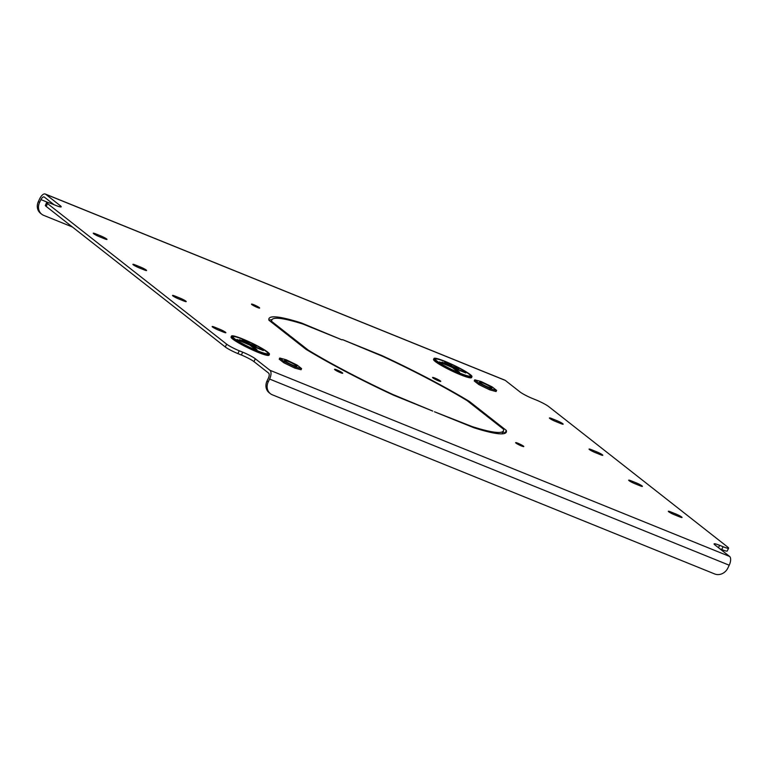 <?xml version="1.0" encoding="UTF-8"?>
<svg xmlns="http://www.w3.org/2000/svg" width="768" height="768" viewBox="0 0 768 768"><rect width="100%" height="100%" fill="white"/><g stroke="black" fill="none" stroke-linecap="round" stroke-linejoin="round"><path stroke-width="1.15" d="M438.365 380.765A4.522 0.528 25.6 0 0 440.736 381.389A4.522 0.528 25.6 0 0 434.957 378.096A4.522 0.528 25.6 0 0 432.576 377.472A4.522 0.528 25.6 0 0 438.365 380.765M257.28 307.43A4.522 0.528 25.6 0 0 259.651 308.045A4.522 0.528 25.6 0 0 253.872 304.752A4.522 0.528 25.6 0 0 251.491 304.138A4.522 0.528 25.6 0 0 257.28 307.43M340.33 372.614A4.522 0.528 25.6 0 0 342.71 373.229A4.522 0.528 25.6 0 0 336.922 369.936A4.522 0.528 25.6 0 0 334.55 369.322A4.522 0.528 25.6 0 0 340.33 372.614M521.424 445.949A4.522 0.528 25.6 0 0 523.795 446.573A4.522 0.528 25.6 0 0 518.016 443.28A4.522 0.528 25.6 0 0 515.635 442.656A4.522 0.528 25.6 0 0 521.424 445.949M721.718 549.552L723.072 546.72A10.522 1.238 25.6 0 0 728.602 548.16L727.248 550.982A10.522 1.238 -154.4 0 1 721.718 549.552L719.866 548.803M267.043 380.957L268.234 381.888A10.522 9.235 128.1 0 0 270.374 393.667L269.184 392.736A10.522 9.235 -51.9 0 1 267.043 380.957L268.397 378.125A4.205 1.949 -68 0 0 268.618 373.114L253.958 361.603A10.522 1.238 25.6 0 0 241.354 354.998L237.898 353.597A10.522 1.238 -154.4 0 1 225.293 346.992L226.656 344.16A10.522 1.238 25.6 0 0 239.251 350.774L237.898 353.597M59.856 206.813L60.355 205.766A10.522 1.238 -154.4 0 1 61.2 206.822A10.522 1.238 -154.4 0 1 55.67 205.382L52.214 203.981A10.522 1.238 25.6 0 0 46.694 202.541A10.522 1.238 25.6 0 0 47.539 203.597L46.186 206.419L225.293 346.992M46.186 206.419A10.522 1.238 -154.4 0 1 45.341 205.373L46.694 202.541M54.067 204.73L44.333 197.088A4.205 1.949 -68 0 0 44.112 196.963A4.205 1.949 -68 0 0 40.944 199.613L39.59 202.445A10.522 9.235 128.1 0 0 41.731 214.224A10.522 9.235 128.1 0 0 43.709 215.366L72.384 226.982M503.002 431.712L504.96 433.248L506.323 430.426L488.256 416.256L485.664 415.2L503.491 429.197A128.381 15.072 25.6 0 1 503.424 430.819A128.381 15.072 25.6 0 1 472.157 426.586L434.477 411.773L473.846 427.728A131.539 15.446 25.6 0 0 506.266 432.192A131.539 15.446 25.6 0 0 506.323 430.426M501.955 433.853A128.381 15.072 25.6 0 0 502.07 433.651L503.424 430.819M271.987 319.67A131.539 15.446 25.6 0 0 268.954 320.227M432.749 411.082L392.688 394.406A128.381 15.072 25.6 0 1 308.237 350.112L290.41 336.125L287.818 335.069L305.885 349.248A131.539 15.446 25.6 0 0 393.37 395.126L432.749 411.082M223.373 332.074A4.733 0.557 25.6 0 0 225.859 332.717A4.733 0.557 25.6 0 0 219.811 329.27L214.627 327.178A4.733 0.557 25.6 0 0 212.141 326.525A4.733 0.557 25.6 0 0 218.189 329.971L223.373 332.074M591.542 449.731A4.733 0.557 25.6 0 0 589.056 449.078A4.733 0.557 25.6 0 0 595.104 452.525L600.288 454.627A4.733 0.557 25.6 0 0 602.784 455.27A4.733 0.557 25.6 0 0 596.726 451.834L591.542 449.731L591.12 450.614M551.914 418.627A4.733 0.557 25.6 0 0 549.427 417.984A4.733 0.557 25.6 0 0 555.485 421.43L560.669 423.533A4.733 0.557 25.6 0 0 563.155 424.176A4.733 0.557 25.6 0 0 557.098 420.73L551.914 418.627L551.491 419.52M631.171 480.826A4.733 0.557 25.6 0 0 628.685 480.182A4.733 0.557 25.6 0 0 634.733 483.629L639.917 485.731A4.733 0.557 25.6 0 0 642.403 486.374A4.733 0.557 25.6 0 0 636.355 482.928L631.171 480.826L630.739 481.718M144.125 269.875A4.733 0.557 25.6 0 0 146.611 270.518A4.733 0.557 25.6 0 0 140.554 267.072L135.37 264.979A4.733 0.557 25.6 0 0 132.883 264.326A4.733 0.557 25.6 0 0 138.941 267.773L144.125 269.875M104.496 238.771A4.733 0.557 25.6 0 0 106.982 239.424A4.733 0.557 25.6 0 0 100.925 235.978L95.741 233.875A4.733 0.557 25.6 0 0 93.254 233.232A4.733 0.557 25.6 0 0 99.312 236.678L104.496 238.771M183.744 300.97A4.733 0.557 25.6 0 0 186.23 301.622A4.733 0.557 25.6 0 0 180.182 298.176L174.998 296.074A4.733 0.557 25.6 0 0 172.512 295.43A4.733 0.557 25.6 0 0 178.56 298.877L183.744 300.97M670.79 511.93A4.733 0.557 25.6 0 0 668.304 511.286A4.733 0.557 25.6 0 0 674.362 514.723L679.546 516.826A4.733 0.557 25.6 0 0 682.032 517.478A4.733 0.557 25.6 0 0 675.974 514.032L670.79 511.93L670.368 512.813M728.602 548.16A10.522 1.238 25.6 0 0 727.747 547.114L548.64 406.541A10.522 1.238 25.6 0 0 536.035 399.936L532.579 398.534A10.522 1.238 -154.4 0 1 519.974 391.92L505.315 380.419A7.363 3.418 112 0 0 504.922 380.189L45.293 194.035A7.363 3.418 -68 0 0 39.754 198.682L38.4 201.514L39.59 202.445M60.355 205.766L45.686 194.266A7.363 3.418 -68 0 0 45.293 194.035M47.539 203.597L226.656 344.16M241.354 354.998L242.707 352.176L239.251 350.774M242.707 352.176A10.522 1.238 -154.4 0 1 255.312 358.781L253.958 361.603M268.234 381.888L269.587 379.066A7.363 3.418 -68 0 0 269.971 370.291L255.312 358.781M723.072 546.72L719.616 545.318A10.522 1.238 -154.4 0 0 714.086 543.888A10.522 1.238 -154.4 0 0 714.941 544.934L729.6 556.445A7.363 3.418 112 0 1 729.216 565.21L727.862 568.042A10.522 9.235 128.1 0 1 714.701 573.965L272.352 394.81A10.522 9.235 128.1 0 1 270.374 393.667M467.05 400.589L484.877 414.586L487.469 415.632L469.411 401.462A131.539 15.446 25.6 0 0 381.917 355.574L342.538 339.629L382.598 356.304A128.381 15.072 25.6 0 1 467.05 400.589M342 339.859L303.13 324.115A128.381 15.072 25.6 0 0 271.862 319.882A128.381 15.072 25.6 0 0 271.795 321.514L289.622 335.501L287.03 334.454L268.973 320.275A131.539 15.446 25.6 0 1 269.021 318.518A131.539 15.446 25.6 0 1 301.44 322.982L342 339.859M41.731 214.224L40.541 213.293A10.522 9.235 -51.9 0 1 38.4 201.514M469.066 402.173L469.411 401.462M290.074 336.835L290.41 336.125M487.92 416.966L488.256 416.256M271.45 322.224L271.795 321.514M301.19 323.51L301.44 322.982M233.03 336.797A19.363 2.275 25.6 0 0 234.595 338.726A19.363 2.275 25.6 0 0 253.738 349.171A19.363 2.275 25.6 0 0 267.946 353.53A19.363 2.275 25.6 0 0 266.381 351.6A19.363 2.275 25.6 0 0 247.238 341.165A19.363 2.275 25.6 0 0 233.03 336.797L232.934 336.989A19.363 2.275 25.6 0 0 234.499 338.918A19.363 2.275 25.6 0 0 235.392 339.581M264.298 353.434A19.363 2.275 25.6 0 0 267.859 353.722L267.946 353.53M267.245 351.955A20.419 2.4 25.6 0 0 247.066 340.944A20.419 2.4 25.6 0 0 232.08 336.346A20.419 2.4 25.6 0 0 233.731 338.381A20.419 2.4 25.6 0 0 253.91 349.392A20.419 2.4 25.6 0 0 268.896 353.99A20.419 2.4 25.6 0 0 267.245 351.955M268.838 354.077A20.419 2.4 25.6 0 0 267.158 352.147A20.419 2.4 25.6 0 0 265.488 350.938M236.592 337.094A20.419 2.4 25.6 0 0 232.051 336.451M233.213 338.17A21.043 2.467 25.6 0 0 254.016 349.517A21.043 2.467 25.6 0 0 269.472 354.259A21.043 2.467 25.6 0 0 267.763 352.166A21.043 2.467 25.6 0 0 246.96 340.81A21.043 2.467 25.6 0 0 231.504 336.077A21.043 2.467 25.6 0 0 233.213 338.17M231.504 336.077L231.053 337.018A21.043 2.467 25.6 0 0 232.762 339.11A21.043 2.467 25.6 0 0 253.565 350.458A21.043 2.467 25.6 0 0 269.021 355.2L269.472 354.259M256.32 349.546L252.25 346.09L262.896 349.978L236.976 339.485L249.83 345.11L254.592 348.845L257.011 349.824L252.25 346.09M263.318 350.573L237.562 339.946M249.206 343.171L242.803 340.387M256.262 346.877L240.182 340.166M248.774 342.576L242.208 339.917L248.688 342.768M255.84 346.282L239.597 339.696L255.744 346.464M435.514 359.213A19.363 2.275 25.6 0 0 437.078 361.133A19.363 2.275 25.6 0 0 456.221 371.578A19.363 2.275 25.6 0 0 470.438 375.946A19.363 2.275 25.6 0 0 468.874 374.016A19.363 2.275 25.6 0 0 449.722 363.571A19.363 2.275 25.6 0 0 435.514 359.213L435.427 359.395A19.363 2.275 25.6 0 0 436.992 361.325A19.363 2.275 25.6 0 0 437.885 361.987M466.781 375.84A19.363 2.275 25.6 0 0 470.342 376.128L470.438 375.946M469.738 374.362A20.419 2.4 25.6 0 0 449.549 363.35A20.419 2.4 25.6 0 0 434.563 358.752A20.419 2.4 25.6 0 0 436.214 360.787A20.419 2.4 25.6 0 0 456.403 371.798A20.419 2.4 25.6 0 0 471.389 376.397A20.419 2.4 25.6 0 0 469.738 374.362M471.322 376.483A20.419 2.4 25.6 0 0 469.642 374.554A20.419 2.4 25.6 0 0 467.981 373.344M439.075 359.501A20.419 2.4 25.6 0 0 434.534 358.858M435.696 360.576A21.043 2.467 25.6 0 0 456.509 371.923A21.043 2.467 25.6 0 0 471.955 376.666A21.043 2.467 25.6 0 0 470.256 374.573A21.043 2.467 25.6 0 0 449.443 363.226A21.043 2.467 25.6 0 0 433.997 358.483A21.043 2.467 25.6 0 0 435.696 360.576M433.997 358.483L433.546 359.424A21.043 2.467 25.6 0 0 435.245 361.517A21.043 2.467 25.6 0 0 456.058 372.874A21.043 2.467 25.6 0 0 471.504 377.606L471.955 376.666M458.813 371.952L454.742 368.496L465.379 372.384L439.459 361.891L452.323 367.517L457.075 371.251L459.494 372.23L454.742 368.496M465.811 372.979L440.054 362.352M451.69 365.578L445.296 362.794M458.746 369.283L442.675 362.573M451.267 364.982L444.701 362.323L451.171 365.174M458.323 368.688L442.08 362.112L458.237 368.88M489.264 386.074A6.835 0.806 25.6 0 0 483.005 383.05A6.835 0.806 25.6 0 0 479.52 382.157A6.835 0.806 25.6 0 0 482.112 384.154A6.835 0.806 25.6 0 0 488.371 387.178A6.835 0.806 25.6 0 0 491.856 388.07A6.835 0.806 25.6 0 0 489.264 386.074M490.262 388.704L479.338 383.414L474.758 379.824L481.114 381.523L492.038 386.822L496.618 390.413L490.262 388.704L489.725 389.837L478.79 384.538L479.338 383.414M478.79 384.538L474.221 380.947L474.758 379.824M489.725 389.837L496.07 391.536L496.618 390.413M294.259 364.291A6.835 0.806 25.6 0 0 288 361.267A6.835 0.806 25.6 0 0 284.515 360.374A6.835 0.806 25.6 0 0 287.107 362.371A6.835 0.806 25.6 0 0 293.366 365.395A6.835 0.806 25.6 0 0 296.851 366.288A6.835 0.806 25.6 0 0 294.259 364.291M295.258 366.922L284.333 361.622L279.754 358.032L286.109 359.741L297.034 365.03L301.613 368.621L295.258 366.922L294.72 368.054L283.795 362.755L284.333 361.622M283.795 362.755L279.216 359.165L279.754 358.032M294.72 368.054L301.066 369.754L301.613 368.621M45.686 194.266L505.315 380.419M269.971 370.291L729.6 556.445M269.587 379.066L729.216 565.21M719.616 545.318L718.474 547.709M40.944 199.613L48.432 202.646M675.437 515.165L675.974 514.032M179.635 299.309L180.182 298.176M174.576 296.966L174.998 296.074M100.387 237.11L100.925 235.978M95.318 234.768L95.741 233.875M140.016 268.214L140.554 267.072M134.947 265.862L135.37 264.979M635.808 484.061L636.355 482.928M556.56 421.862L557.098 420.73M596.179 452.966L596.726 451.834M219.264 330.413L219.811 329.27M214.195 328.061L214.627 327.178M270.941 321.821L271.862 319.882"/></g></svg>
